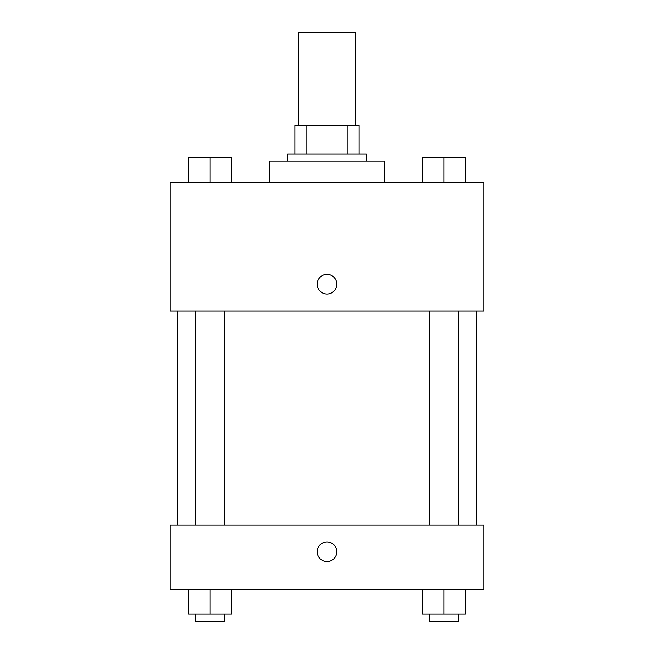 <?xml version="1.0" encoding="UTF-8"?>
<svg xmlns="http://www.w3.org/2000/svg" width="654" height="654" viewBox="0 0 654 654"><rect width="100%" height="100%" fill="white"/><g stroke="black" fill="none" stroke-linecap="round" stroke-linejoin="round"><path stroke-width="0.98" d="M355.539 125.445L355.539 32.7L298.461 32.7L298.461 125.445M306.064 153.984L306.064 125.445L294.897 125.445L294.897 153.984L294.897 125.445M306.064 125.445L359.103 125.445L359.103 153.984M347.936 153.984L347.936 125.445M287.76 161.121L287.76 153.984L366.24 153.984L366.24 161.121M384.078 182.523L384.078 161.121L269.922 161.121L269.922 182.523M170.04 182.523L483.96 182.523L483.96 310.944L170.04 310.944L170.04 182.523M317.19 284.196A9.81 9.81 0 0 1 331.905 275.702A9.81 9.81 0 0 1 331.905 292.69A9.81 9.81 0 0 1 317.19 284.196M170.04 524.982L483.96 524.982L483.96 589.197L170.04 589.197L170.04 524.982M327 561.549A9.81 9.81 0 0 1 318.506 546.834A9.81 9.81 0 0 1 335.494 546.834A9.81 9.81 0 0 1 327 561.549M422.607 589.197L422.607 614.163L465.411 614.163L465.411 589.197L465.411 614.163M444.009 614.163L444.009 589.197M458.274 614.163L458.274 621.3L429.735 621.3L429.735 614.163M188.589 589.197L188.589 614.163L231.393 614.163L231.393 589.197L231.393 614.163M209.991 614.163L209.991 589.197M224.265 614.163L224.265 621.3L195.726 621.3L195.726 614.163M422.607 182.523L422.607 157.557L465.411 157.557L465.411 182.523L465.411 157.557M444.009 182.523L444.009 157.557M458.274 157.557L429.735 157.557M188.589 182.523L188.589 157.557L231.393 157.557L231.393 182.523L231.393 157.557M209.991 182.523L209.991 157.557M224.265 157.557L195.726 157.557M476.823 524.982L476.823 310.944M177.177 524.982L177.177 310.944M429.735 310.944L429.735 524.982M458.274 310.944L458.274 524.982M224.265 524.982L224.265 310.944M195.726 524.982L195.726 310.944"/></g></svg>
